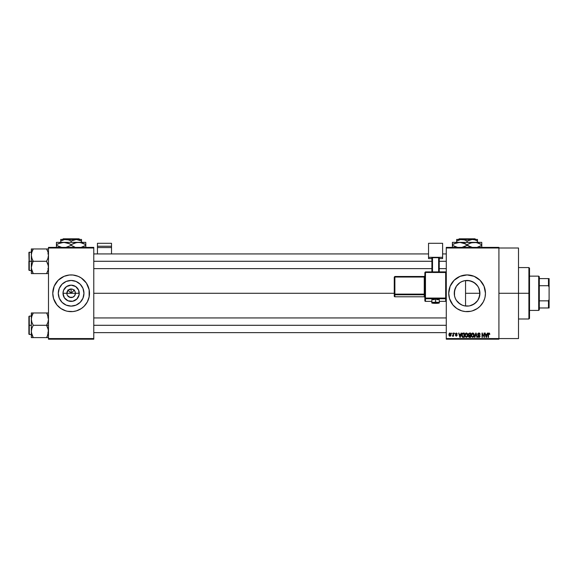 <?xml version="1.0" encoding="UTF-8"?>
<svg xmlns="http://www.w3.org/2000/svg" width="578" height="578" viewBox="0 0 578 578"><rect width="100%" height="100%" fill="white"/><g stroke="black" fill="none" stroke-linecap="round" stroke-linejoin="round"><path stroke-width="0.87" d="M67.171 294.925L66.846 293.284A4.284 4.284 0 0 0 71.13 297.569A4.284 4.284 0 0 0 75.415 293.284L79.258 293.284A8.128 8.128 0 0 1 71.13 301.413A8.128 8.128 0 0 1 63.002 293.284L75.415 293.284A4.284 4.284 0 0 1 71.13 297.569A4.284 4.284 0 0 1 66.846 293.284L68.096 290.257L71.13 289L71.13 293.284L74.439 289.975L71.13 293.284L67.814 289.975L71.13 293.284L71.13 289L71.961 289.079L73.507 289.723L75.089 291.644L75.415 293.284L74.692 295.661L75.089 294.925M70.292 297.482L67.568 295.661L69.49 297.244L72.77 297.244L71.13 297.569M83.955 293.284A12.824 12.824 0 0 1 71.13 306.109A12.824 12.824 0 0 1 58.299 293.284L59.274 288.379L62.056 284.217L66.217 281.435L71.13 280.46L76.036 281.435L80.198 284.217L82.979 288.379L83.955 293.284L82.979 298.19L80.198 302.352L76.036 305.133L71.13 306.109L66.217 305.133L62.056 302.352L59.274 298.19L58.299 293.284A12.824 12.824 0 0 1 71.13 280.46A12.824 12.824 0 0 1 83.955 293.284M76.484 310.848A18.359 18.359 0 0 0 89.135 296.868L89.135 289.701L86.397 283.083L81.332 278.018L78.153 276.32L72.929 275.012L69.331 275.012L64.1 276.32L58.147 280.301L54.166 286.255L52.771 293.284A18.359 18.359 0 0 0 65.776 310.848L67.547 311.289A18.359 18.359 0 0 0 76.433 310.863L81.332 308.551L84.113 306.268L87.321 301.94L89.135 296.868A18.359 18.359 0 0 0 89.489 293.299A18.359 18.359 0 0 1 71.13 311.643A18.359 18.359 0 0 1 52.771 293.284L53.559 298.616L56.933 304.931L60.928 308.551L65.798 310.856M65.82 310.863A18.359 18.359 0 0 0 67.532 311.289M478.859 298.385L479.921 293.284A12.824 12.824 0 0 1 467.089 306.109A12.824 12.824 0 0 1 454.265 293.284L454.51 295.77M476.019 302.496L472.226 305.04L476.099 302.417M468.931 305.979L464.589 305.863L462.183 305.133L458.571 302.872M469.618 305.863L470.297 305.704M461.678 304.909L462.176 305.133M462.212 305.148L462.675 305.329M456.786 300.928L459.568 303.674M455.124 297.894L455.536 298.848M485.101 296.854A18.359 18.359 0 0 0 485.455 293.284L484.053 286.255L480.072 280.301L474.119 276.32L467.089 274.926L460.066 276.32L454.113 280.301L450.132 286.255L448.73 293.284A18.359 18.359 0 0 0 461.743 310.848L465.29 311.556L470.673 311.289A18.359 18.359 0 0 0 472.399 310.863L477.291 308.551L480.072 306.268L483.287 301.94L484.66 298.616A18.359 18.359 0 0 0 485.094 296.875L485.455 293.284A18.359 18.359 0 0 1 467.089 311.643A18.359 18.359 0 0 1 448.73 293.284L449.525 298.616L452.899 304.931L456.895 308.551L461.764 310.856M461.779 310.856A18.359 18.359 0 0 0 470.665 311.296L472.421 310.856M472.443 310.848A18.359 18.359 0 0 0 484.053 300.314M484.061 300.3A18.359 18.359 0 0 0 484.66 298.624L485.101 296.868M498.915 293.284L518.502 293.284L518.502 247.998L518.502 293.284L498.915 293.284M93.773 293.284L394.261 293.284L93.773 293.284M74.692 295.661L72.77 297.244M75.415 293.284L66.846 293.284A4.284 4.284 0 0 1 71.13 289A4.284 4.284 0 0 1 75.415 293.284A4.284 4.284 0 0 0 71.13 289A4.284 4.284 0 0 0 66.846 293.284L63.002 293.284L63.616 290.17L66.615 286.529L71.13 285.156L75.646 286.529L78.637 290.17L79.099 294.867L76.874 299.028L72.712 301.254L68.016 300.791L64.368 297.8L63.002 293.284A8.128 8.128 0 0 1 71.13 285.156A8.128 8.128 0 0 1 79.258 293.284L75.415 293.284M454.496 295.719L454.496 290.842M457.762 302.092L456.895 301.073M461.107 304.628L460.514 304.295M466.301 306.087L465.001 305.943M464.04 305.74L463.26 305.524M468.288 306.058L467.703 306.094M470.954 305.516L472.082 305.105M477.414 300.9L476.279 302.236M478.779 298.573L478.158 299.772M479.653 295.885L479.408 296.882M459.965 303.949L456.425 300.408L455.24 298.19L454.51 295.784L454.51 290.785L456.425 286.161L459.965 282.62L462.183 281.435L464.589 280.706L469.596 280.706L474.22 282.62L477.76 286.161L478.945 288.379L479.899 293.985M465.001 280.626L465.55 280.547L465.55 306.022L465.55 293.284L479.921 293.284L479.675 295.784L477.76 300.408L474.22 303.949L469.596 305.863M446.281 247.384L498.915 247.384L446.281 247.384L446.281 247.998L498.915 247.998L498.915 338.571L446.281 338.571L446.281 247.384M498.915 247.998L446.281 247.998L446.281 339.185L446.281 338.571L498.915 338.571L498.915 339.185L446.281 339.185L498.915 339.185L498.915 247.384L498.915 247.998L518.502 247.998M451.628 333.065L452.018 333.679L451.628 333.065M454.294 333.065L454.684 333.679L454.294 333.065M461.063 333.065L460.731 334.344L459.38 334.344L458.636 333.065L459.878 337.35L460.29 337.35L461.475 333.065L460.731 334.344L459.38 334.344L458.636 333.065L459.878 337.35L460.29 337.35L461.475 333.065L460.29 337.35L459.878 337.35L458.636 333.065L459.04 333.065M465.203 333.752L466.367 333.007L465.254 333.665L464.864 335.204L466.367 337.4L467.869 335.146L467.486 333.679L466.034 333.051L465.023 334.142L465.052 336.345L466.273 337.4L467.566 336.613L467.551 333.788M471.597 333.752L472.768 333.007L471.648 333.665L471.265 335.204L472.768 337.4L474.271 335.146L473.888 333.679L472.436 333.051L471.417 334.142L471.446 336.345L472.674 337.4L473.967 336.613L473.953 333.788M478.873 333.007L477.992 333.354L477.666 334.25L477.992 335.096L479.603 335.876L479.075 336.895L477.775 336.121L478.078 337.032L479.061 337.4L479.892 336.887L479.993 335.811L478.23 334.713L478.078 334.019L479.032 333.528L479.776 334.51L480.036 333.773L478.873 333.007L477.666 334.25L478.252 335.269L479.545 335.782L478.938 336.902L477.775 336.121L478.945 337.4L480.058 336.23L478.049 334.243L478.844 333.506L480.166 334.452L478.873 333.007M487.326 333.065L486.987 334.344L485.643 334.344L484.899 333.065L486.141 337.35L486.546 337.35L487.731 333.065L486.987 334.344L485.643 334.344L484.899 333.065L486.141 337.35L486.546 337.35L487.731 333.065L486.546 337.35L486.141 337.35L484.899 333.065L485.303 333.065M489.002 333.007L489.617 333.311L488.887 333.015L488.258 333.506L488.121 337.35L488.511 337.35L488.627 333.701L489.19 333.564L489.848 334.344L489.002 333.007L488.121 334.438L488.121 337.35L488.511 337.35L488.569 333.831L488.988 333.506L489.45 334.257M484.061 333.065L484.061 336.49L482.001 333.065L482.001 337.35L482.392 337.35L482.392 333.911L484.451 337.35L484.451 333.065L484.061 333.065L484.451 333.065L484.061 333.065L484.061 336.49L482.001 333.065L482.001 337.35L482.392 337.35L482.392 333.911L484.451 337.35L484.451 333.065L484.451 337.35L484.032 337.35M475.752 333.065L474.531 337.35L474.935 337.35L475.969 333.564L476.886 337.35L477.291 337.35L476.135 333.065L474.531 337.35L474.935 337.35L475.969 333.564L476.886 337.35L477.291 337.35L476.135 333.065L477.291 337.35L476.886 337.35L475.969 333.564L474.935 337.35L474.531 337.35L475.752 333.065M469.502 333.065L468.382 333.831L468.845 335.37L468.498 336.692L469.076 337.292L470.709 337.35L470.709 333.065L469.502 333.065L470.709 333.065L469.502 333.065L468.317 334.322L468.845 335.37L468.426 336.273L469.495 337.35L470.709 337.35L470.709 333.065L470.709 337.35L469.495 337.35M461.995 333.752L463.166 333.065L461.822 334.178L462.14 336.916L464.307 337.35L464.307 333.065L463.166 333.065C462.082 333.289 461.591 334.012 461.692 335.233L462.602 337.27L464.307 337.35L464.307 333.065L464.307 337.35M456.237 333.007L455.298 334.106L456.714 335.269L456.331 335.789L455.356 335.348L456.252 336.237L457.119 335.161L455.695 333.838L456.273 333.455L457.191 334.012L457.032 333.455L456.237 333.007L455.298 334.012L456.743 335.413L456.244 335.789L455.356 335.348L456.252 336.237L457.133 335.348L455.688 333.94L456.208 333.455L457.191 334.012L456.338 333.015M453.181 333.065L453.087 335.392L452.35 336.071L453.181 335.681L453.571 336.179L453.571 333.065L453.181 333.065L453.571 333.065L453.181 333.065L453.109 335.312L452.35 336.071L453.181 335.681L453.571 336.179L453.571 333.065L453.571 336.179L453.181 336.179M449.98 333.007L449.258 333.347L448.896 334.655L449.193 335.804L449.98 336.237L450.854 335.681L451.071 334.619L450.854 333.564L449.98 333.007L448.896 334.655L449.98 336.237L451.071 334.619L449.98 333.007M479.4 289.665L479.653 290.676M479.906 292.678L479.921 293.277M477.861 286.312L478.859 288.176M476.286 284.333L477.666 286.023M467.689 280.467L472.219 281.529L476.019 284.073M474.328 282.693L476.099 284.152M472.074 281.464L473.433 282.129M464.633 280.691L466.309 280.482M462.667 281.24L464.033 280.829M464.553 280.713L461.685 281.652M458.571 283.697L459.575 282.888M460.522 282.266L461.114 281.934M456.902 285.496L457.769 284.47M455.543 287.707L456.288 286.363M478.779 287.989L479.921 293.284A12.824 12.824 0 0 0 467.089 280.46A12.824 12.824 0 0 0 454.265 293.284L455.182 288.516M48.487 339.185L93.773 339.185L93.773 338.571L48.487 338.571L48.487 247.998L93.773 247.998L93.773 338.571L93.773 247.384L48.487 247.384L93.773 247.384L93.773 247.998L48.487 247.998L48.487 247.384L48.487 338.571L93.773 338.571L93.773 339.185L48.487 339.185L48.487 338.571L48.487 339.185M67.547 311.289L72.929 311.556L76.455 310.856M518.502 338.571L518.502 293.284L518.502 338.571L498.915 338.571M461.743 275.72A18.359 18.359 0 0 0 448.73 293.284A18.359 18.359 0 0 1 467.089 274.926A18.359 18.359 0 0 1 485.455 293.284A18.359 18.359 0 0 0 485.101 289.715M485.094 289.686A18.359 18.359 0 0 0 484.061 286.262M484.053 286.255A18.359 18.359 0 0 0 472.443 275.72M472.399 275.706A18.359 18.359 0 0 0 461.779 275.706M450.898 284.629L450.081 286.377M450.132 300.307L450.898 301.94M456.15 286.587L455.218 288.422M459.98 282.606L456.793 285.633M478.158 286.796L476.568 284.636M89.489 293.27A18.359 18.359 0 0 0 89.135 289.708M89.135 289.701A18.359 18.359 0 0 0 76.484 275.72M76.433 275.706A18.359 18.359 0 0 0 67.561 275.273M67.532 275.28A18.359 18.359 0 0 0 65.82 275.706M65.776 275.72A18.359 18.359 0 0 0 53.118 289.701M53.118 289.708A18.359 18.359 0 0 0 52.771 293.27M52.858 291.485L52.771 293.284A18.359 18.359 0 0 1 71.13 274.926A18.359 18.359 0 0 1 89.489 293.284L89.402 291.485M88.694 287.952L88.087 286.255M52.771 293.284L52.858 295.083M53.559 298.616L54.166 300.307M89.402 295.083L89.489 293.284M78.254 282.62L76.036 281.435M60.459 286.161L59.274 288.379M63.999 303.949L66.217 305.133M81.794 300.408L82.979 298.19M68.096 290.257L67.171 291.644M69.49 289.325L68.746 289.723M74.157 290.257L72.77 289.325M75.089 291.644L74.692 290.907M489.458 334.402L488.988 333.506L488.569 333.831L488.511 334.409L488.988 333.506L488.569 333.831L488.988 333.506L489.458 334.402M488.511 337.35L488.121 337.35L488.121 334.438M488.381 333.296L488.887 333.015M486.156 336.237L485.773 334.843L486.857 334.843L486.438 336.295M482.392 337.35L482.001 337.35L482.001 333.065L482.42 333.065M479.148 333.029L479.646 333.246M480.166 334.452L479.754 334.322M478.765 333.513L478.129 334.575M478.057 334.163L478.887 335.009M479.899 335.608L480.043 336.02M480.036 336.454L479.762 337.068M477.782 336.244L478.179 336.23M478.461 336.764L478.938 336.902L478.165 336.071L478.938 336.902L479.545 335.782L478.252 335.269L477.666 334.127M478.938 336.902L479.545 335.782L477.674 334.409M479.661 336.317L478.252 335.269M479.668 336.215L478.931 335.493L479.668 336.215M474.047 333.99L474.184 334.387M471.272 335.002L471.345 334.409M473.888 333.679L472.768 333.007L473.888 333.679M473.266 333.109L472.768 333.007M472.522 336.873L472.067 336.584M471.785 334.315L471.821 336.186L472.761 336.902L473.881 335.146L472.761 336.902L471.821 336.186L471.655 335.211L472.768 333.506L473.31 333.687M473.44 333.802L472.768 333.506L473.837 335.724L472.833 336.902M471.655 335.211L471.872 334.106M473.649 334.077L473.866 334.864M468.845 335.37L468.426 336.273L468.845 335.37L468.317 334.2M469.495 333.564L470.319 333.564L469.09 333.622L468.707 334.315L469.387 335.059L470.319 335.067L469.553 335.067M469.408 336.844L468.816 336.201L469.177 335.608L468.816 336.28L469.322 336.829M468.816 336.201L469.177 335.608L468.816 336.201L469.177 335.608L470.319 335.565L470.319 336.844L468.816 336.201L469.177 335.608L468.823 336.107M470.319 333.564L470.319 335.067L470.319 333.564M469.069 334.994L468.715 334.481M469.04 333.643L468.707 334.315M469.589 335.565L470.319 335.565L470.319 336.844L469.639 336.844M467.653 333.99L467.783 334.387M464.871 335.002L464.95 334.409M467.486 333.679L466.367 333.007L467.486 333.679M466.865 333.109L466.367 333.007M466.367 336.902L465.42 336.186L466.367 336.902L467.479 335.146L466.367 336.902L465.666 336.584M465.384 334.315L465.42 336.186L465.254 335.211L466.374 333.506L467.479 335.146L467.277 336.28L466.439 336.902M465.254 335.211L465.471 334.106M467.356 334.315L467.472 334.864M463.216 337.35L462.602 337.27L463.216 337.35M462.342 337.126L461.793 336.15M461.728 335.818L461.699 335.377M461.706 334.893L461.779 334.351M462.183 336.085L462.111 335.717M462.992 333.578L462.241 334.192L462.082 335.233L462.241 334.192L463.917 333.564L463.917 336.844L462.675 336.764L462.183 334.366M462.675 336.764L463.917 336.844L463.917 333.564L462.241 334.192L462.906 333.593M462.089 334.973L462.104 335.666M462.487 333.788L462.241 334.192M460.052 336.902L459.51 334.843L460.594 334.843L459.994 336.649M457.191 334.012L456.779 333.947M456.801 334.062L456.208 333.455L456.801 334.062L456.208 333.455L455.688 333.94L457.133 335.435M456.548 333.549L455.688 333.94L456.172 334.395L455.789 334.221M456.208 333.455L455.688 333.94L456.208 333.455M457.133 335.348L456.252 336.237L455.356 335.348L456.244 335.789L456.743 335.413L455.298 333.918M456.252 336.237L455.356 335.348M455.746 335.291L456.244 335.789L456.649 335.175M456.743 335.413L456.244 335.789L456.743 335.457M452.719 336.237L452.35 336.071L453.181 335.681L452.719 336.237L453.181 335.681L452.719 336.237L453.181 335.681L452.719 336.237L453.181 335.681L452.719 336.237L452.458 335.623L453.181 334.676M450.84 335.717L450.5 336.085M449.583 336.143L449.193 335.804M449.46 333.166L449.843 333.015M450.681 334.626L449.995 335.789L450.674 334.431L449.973 333.455L449.294 334.438L449.995 335.789M450.652 334.994L450.334 335.659M486.098 336.02L485.773 334.843L486.857 334.843L486.495 336.093M459.835 336.02L459.51 334.843L460.594 334.843L460.182 336.295M538.696 276.147L539.31 276.761L539.31 278.596L539.31 276.761L538.696 276.147L529.513 276.147L538.696 276.147L538.696 310.422L529.513 310.422L538.696 310.422L538.696 276.147M539.31 309.808L538.696 310.422L539.31 309.808L539.31 307.973L539.31 309.808M539.31 285.713L539.31 300.856L539.31 278.596L539.31 285.713L548.486 285.713L549.1 287.165L549.1 299.404L548.486 300.856L539.31 300.856L539.31 307.973L539.31 300.856L548.486 300.856L548.486 307.973L549.1 307.973L549.1 299.404L549.1 307.973L548.486 307.973L548.486 300.856L549.1 299.404L549.1 278.596L539.31 278.596L548.486 278.596L548.486 285.713L548.486 278.596L549.1 278.596L549.1 287.165L548.486 285.713L539.31 285.713M539.31 307.973L548.486 307.973L539.31 307.973M528.906 293.284L529.513 293.284L529.513 268.192L529.513 318.377L529.513 293.284L528.906 293.284L528.906 267.578L528.906 293.284L518.502 293.284L528.906 293.284L528.906 318.991L528.906 293.284M479.921 293.284L465.55 293.284L465.55 280.547M46.934 249.595L46.58 248.959L48.487 248.959L33.257 248.959L46.58 248.959L47.952 251.943L48.487 255.115L47.952 258.279L46.58 261.278L33.257 261.278L31.884 258.301L31.349 255.115L31.349 261.278L33.257 261.278L31.884 258.301L31.349 255.115L31.877 251.957L33.257 248.959L31.877 251.95M48.155 252.629L48.335 253.467M28.9 269.919L29.268 252.095L29.268 261.278L31.349 261.278L31.349 273.596L33.257 273.596L32.433 272.007L33.257 273.596L32.491 273.596L46.58 273.596L33.257 273.596L31.884 270.62L31.349 267.433L31.877 264.269L33.257 261.278L46.58 261.278L47.945 264.254L48.487 267.433L47.952 270.612L46.58 273.596L48.14 269.962M31.682 269.926L31.349 267.433L31.349 273.596L33.257 273.596L31.422 268.618M48.487 273.596L47.952 273.596M48.155 269.926L48.335 269.088M31.674 252.637L33.257 248.959L31.349 248.959L32.484 248.959L31.349 248.959L31.349 261.278L29.268 261.278L29.268 270.453L28.9 270.092M31.667 269.875L31.884 270.612M32.433 250.534L31.884 251.936M31.689 252.586L31.877 251.957M31.422 253.93L31.487 248.959M47.345 273.596L46.58 273.596L47.345 273.596L46.58 273.596L47.396 272.014M48.407 268.618L47.952 270.598M47.403 250.549L46.58 248.959L47.945 251.936L48.487 255.115L47.952 258.279L46.58 261.278L48.342 265.815L48.35 269.03M47.952 251.957L48.169 252.68M48.407 253.93L48.35 253.525M93.773 261.278L431.903 261.278L93.773 261.278M439.244 261.278L446.281 261.278L439.244 261.278M29.268 252.095L29.268 270.453L28.9 252.463L31.349 252.095M31.877 273.596L31.349 273.596M32.491 248.959L33.257 248.959L32.484 250.426L33.257 248.959L31.877 248.959M28.9 261.278L28.9 270.092L28.9 261.278M32.484 262.744L33.257 261.278L31.349 261.278L31.349 267.433L32.484 262.744M47.952 248.959L48.342 248.959M47.396 336.028L46.58 337.61L33.257 337.61L46.58 337.61L47.952 334.619L46.58 337.61L48.342 337.61M48.155 333.94L48.335 333.101M32.433 314.555L33.257 312.973L47.345 312.973L33.257 312.973L31.877 315.964M31.674 316.657L33.257 312.973L31.349 312.973L32.484 312.973L31.349 312.973L31.349 319.135L31.884 315.949M48.487 312.973L46.58 312.973L47.952 315.956L48.487 319.135L47.952 322.293L46.58 325.291L47.945 328.268L48.487 331.447L47.345 336.136L48.14 333.976M48.155 316.643L48.335 317.481M32.903 336.974L33.257 337.61L32.491 337.61L33.257 337.61L31.884 334.633L31.349 331.447L31.877 328.29L33.257 325.291L31.884 322.314L31.349 319.135L31.349 325.291L29.268 325.291L29.268 334.474L29.268 325.291L28.9 325.291L28.9 334.106L29.268 316.108L29.268 334.474L28.9 334.106M31.682 333.94L31.349 331.447L31.349 337.61L33.257 337.61L31.422 332.639M31.689 316.607L31.877 315.971M31.422 317.951L31.349 318.803M31.877 337.61L33.257 337.61L32.433 336.028M31.667 333.889L31.884 334.626M47.403 314.562L48.487 319.135L47.952 322.293L46.58 325.291L33.257 325.291L46.58 325.291L48.342 329.828L47.952 334.611M47.952 315.971L48.169 316.693M48.407 317.951L48.35 317.539M48.407 332.639L48.35 333.044M446.281 325.291L93.773 325.291L446.281 325.291M48.487 325.291L46.58 325.291L48.487 325.291M47.345 337.61L46.58 337.61L47.345 336.143L46.58 337.61L47.952 337.61M32.491 312.973L33.257 312.973L32.484 314.439L33.257 312.973L31.877 312.973M47.952 312.973L46.58 312.973L47.345 314.439M28.9 333.932L28.9 325.291L31.349 325.291L31.349 331.447L31.877 328.29L33.257 325.291L31.884 322.314L31.349 319.135L31.349 337.61M29.268 325.291L29.268 316.108L29.268 325.291M28.9 325.291L28.9 316.477L28.9 325.291M31.487 312.973L31.349 319.135M111.518 253.93L111.518 243.295L111.518 246.25L97.444 246.25L97.444 243.295L111.518 243.295L97.444 243.295L97.444 253.93L97.444 247.572L111.518 247.572L111.518 253.93M97.444 247.572L111.518 247.572L111.518 246.25L97.444 246.25L97.444 247.572M436.982 299.707L439.244 299.418L435.574 299.101L435.574 303.334L438.637 303.074L432.575 303.125L435.574 303.334L435.574 302.149L431.903 302.467L435.574 302.149L435.574 299.101L431.903 299.418L434.172 299.707M425.473 272.462L446.281 272.513L445.674 272.462L445.674 271.898L425.473 271.906L425.473 272.462L425.473 271.906L424.866 272.513L425.473 272.462L425.473 271.906L424.866 272.513L424.866 298.118L425.473 298.067L425.473 298.732L445.674 298.732A0.614 0.607 0 0 0 446.281 298.118A0.614 0.607 180 0 1 445.674 298.732L445.674 298.067L425.473 298.067L424.866 298.118L425.473 298.732A0.614 0.607 180 0 1 424.866 298.118L424.866 300.755L425.473 301.369L431.903 301.362L425.473 301.362L425.473 272.462L445.674 272.462L445.674 298.067L425.473 298.067L425.473 272.462L424.866 272.513L424.866 300.755A0.614 0.607 0 0 0 425.473 301.362L425.473 298.732L445.674 298.732L445.674 301.362L439.244 301.362L445.674 301.362A0.614 0.607 -0 0 0 446.281 300.755L445.674 301.362L445.674 300.806M442.611 257.318L442.611 258.583L439.244 258.583L442.611 258.583L442.611 243.295L428.536 243.295L428.536 257.318L442.611 257.318L428.536 257.318L428.536 258.583L428.536 243.295L442.611 243.295L442.611 257.318M431.903 258.583L428.536 258.583L431.903 258.583M439.244 257.687L431.903 257.687L431.903 271.898L431.903 257.687L438.637 257.636L438.637 271.898L438.637 257.636L439.244 257.687L439.244 271.898L439.244 257.687M432.517 271.898L432.517 257.636L432.517 271.898M435.574 299.101L431.903 299.418L431.903 302.467C431.159 303.045 432.387 303.342 435.574 303.342C438.659 303.342 439.88 303.045 439.244 302.467L435.574 302.149L439.244 302.467L439.244 299.418L435.574 299.101M394.875 277.043L424.252 277.043L424.252 294.115L424.866 294.065L424.252 294.115L424.252 294.78A0.614 0.607 180 0 1 424.866 295.387A0.614 0.607 -0 0 0 424.252 294.78L424.252 294.115L394.875 294.115L394.875 294.78L394.875 294.115L394.261 294.166L394.875 294.78A0.614 0.607 180 0 1 394.261 294.166L394.261 296.167A0.614 0.607 0 0 0 394.875 296.781L394.875 294.78L424.252 294.78L424.252 296.781A0.614 0.607 180 0 1 424.866 297.388A0.614 0.607 -0 0 0 424.252 296.781L394.875 296.781L394.875 294.78L424.252 294.78L424.252 296.781L394.875 296.781L394.261 296.167L394.261 294.166L394.875 294.115L394.875 277.043L424.252 277.043L424.252 294.115L394.875 294.115L394.875 277.043L394.261 277.093L394.261 294.166L394.261 277.093L394.875 277.043L394.875 276.486L394.261 277.093L394.875 276.486L394.875 277.043L394.875 276.486L424.252 276.486A0.614 0.607 -0 0 0 424.866 275.879L424.252 276.486L394.875 276.486M424.252 277.043L424.252 276.486L424.252 277.043L424.866 276.992L424.252 277.043M431.903 301.369L425.473 301.369A0.614 0.607 180 0 1 424.866 300.755M425.473 271.906L445.674 271.898L446.281 272.513L445.674 271.906L445.674 298.067L446.281 298.118L445.674 298.067L445.674 301.362L439.244 301.369M459.156 238.815L475.022 238.815L459.156 238.815L458.549 239.429L459.156 238.815M475.636 239.429L475.022 238.815L475.636 239.429M467.089 241.04L470.925 239.545L477.493 239.429L456.685 239.429L456.685 241.04L460.522 239.545L464.56 239.877L467.089 241.04L467.089 242.363L467.089 241.04L465.854 240.39L467.089 241.04L472.291 239.429L474.964 239.877L477.493 241.04L475.658 240.13L477.493 241.04L477.493 242.363L477.493 239.545M457.227 240.737L456.685 241.04L456.685 240.39L456.685 242.363L456.685 241.04L460.522 239.545L463.238 239.545L465.854 240.39M456.844 242.746L459.748 242.363L452.401 242.363L481.777 242.363L472.522 242.529L476.337 242.529L481.777 244.639L480.029 243.721L481.777 244.639L481.777 245.354L477.341 247.247M477.493 242.363L474.437 242.363L478.223 242.998L481.777 244.639L481.777 242.998M481.777 247.463L481.777 245.354L477.464 247.218M471.532 242.746L476.351 242.529M467.089 244.639L470.644 243.006L474.437 242.363L457.834 242.529L461.649 242.529L465.341 243.721L463.534 242.998L470.651 246.994L467.089 245.354L461.678 247.463L465.341 246.271L467.089 245.354L467.089 244.639L471.402 242.774M461.678 242.536L459.748 242.363L465.94 244.017M454.294 243.656L459.748 242.363M452.401 243.721L452.401 245.354L452.401 242.363L452.401 244.639L456.721 242.774M452.401 246.271L452.401 245.354L457.848 247.463L452.401 245.354L455.963 246.994L452.401 245.354L452.401 246.994M468.238 245.982L472.537 247.463L467.089 245.354M481.777 246.994L481.777 243.728M452.401 244.639L454.156 243.721L452.401 244.639M480.029 246.271L481.777 245.354L481.777 246.271M456.685 239.545L472.291 239.429L474.964 239.877L477.493 241.04L477.493 240.39M63.197 238.815L79.063 238.815L63.197 238.815L62.583 239.429L63.197 238.815M79.677 239.429L79.063 238.815L79.677 239.429M71.13 241.04L76.332 239.429L60.726 239.429L60.726 241.04L64.555 239.545L68.594 239.877L71.13 241.04L71.13 242.363L71.13 241.04L69.887 240.39L71.13 241.04L74.959 239.545L77.676 239.545L81.534 241.04L79.02 239.884L81.534 241.04L81.534 242.363L81.534 239.429L76.332 239.429L81.534 241.04L81.534 240.39M61.261 240.737L60.726 241.04L60.726 240.39L60.726 242.363L60.726 241.04L64.555 239.545L67.272 239.545L69.887 240.39M60.878 242.746L63.782 242.363L56.442 242.363L85.819 242.363L76.556 242.529L80.371 242.529L85.819 244.639L84.07 243.721L85.819 244.639L85.819 245.354L81.382 247.247M81.534 242.363L78.471 242.363L82.257 242.998L85.819 244.639L85.819 242.998M85.819 247.463L85.819 245.354L81.505 247.218M71.13 244.639L74.678 243.006L78.471 242.363L63.782 242.363L69.374 243.721L71.13 244.639L71.13 245.354L71.13 244.639L67.568 242.998L71.13 244.639L76.542 242.536L80.385 242.529M75.566 242.746L74.685 242.998M71.13 245.354L74.692 246.994L71.13 245.354L65.711 247.463L71.13 245.354L74.685 246.994M65.711 242.536L61.868 242.529L65.682 242.529L69.374 243.721M58.335 243.656L63.782 242.363M56.442 243.721L56.442 245.354L56.442 242.363L56.442 244.639L60.755 242.774M56.442 246.271L56.442 245.354L61.882 247.463L56.442 245.354L60.004 246.994L56.442 245.354L56.442 246.994M74.699 246.994L72.279 245.982M85.819 246.994L85.819 243.728M56.442 244.639L58.19 243.721L56.442 244.639M69.981 244.017L69.382 243.721M75.436 242.774L74.699 242.998M84.063 246.271L85.819 245.354L85.819 246.271M60.726 239.545L81.534 239.429M518.502 267.578L528.906 267.578L529.513 268.192M518.502 318.991L528.906 318.991L529.513 318.377M446.281 253.93L442.611 253.93M428.536 253.93L93.773 253.93M446.281 268.618L439.244 268.618M431.903 268.618L93.773 268.618M47.873 268.618L48.487 269.232M31.349 270.453L29.268 270.453M47.873 253.93L48.487 253.323M93.773 332.639L446.281 332.639M93.773 317.951L446.281 317.951M47.873 317.951L48.487 317.336M31.349 334.474L29.268 334.474M31.349 316.108L29.268 316.108M47.873 332.639L48.487 333.246M424.866 297.395L424.252 296.781L394.875 296.781L394.261 296.167M446.281 300.755L445.674 301.369"/></g></svg>
